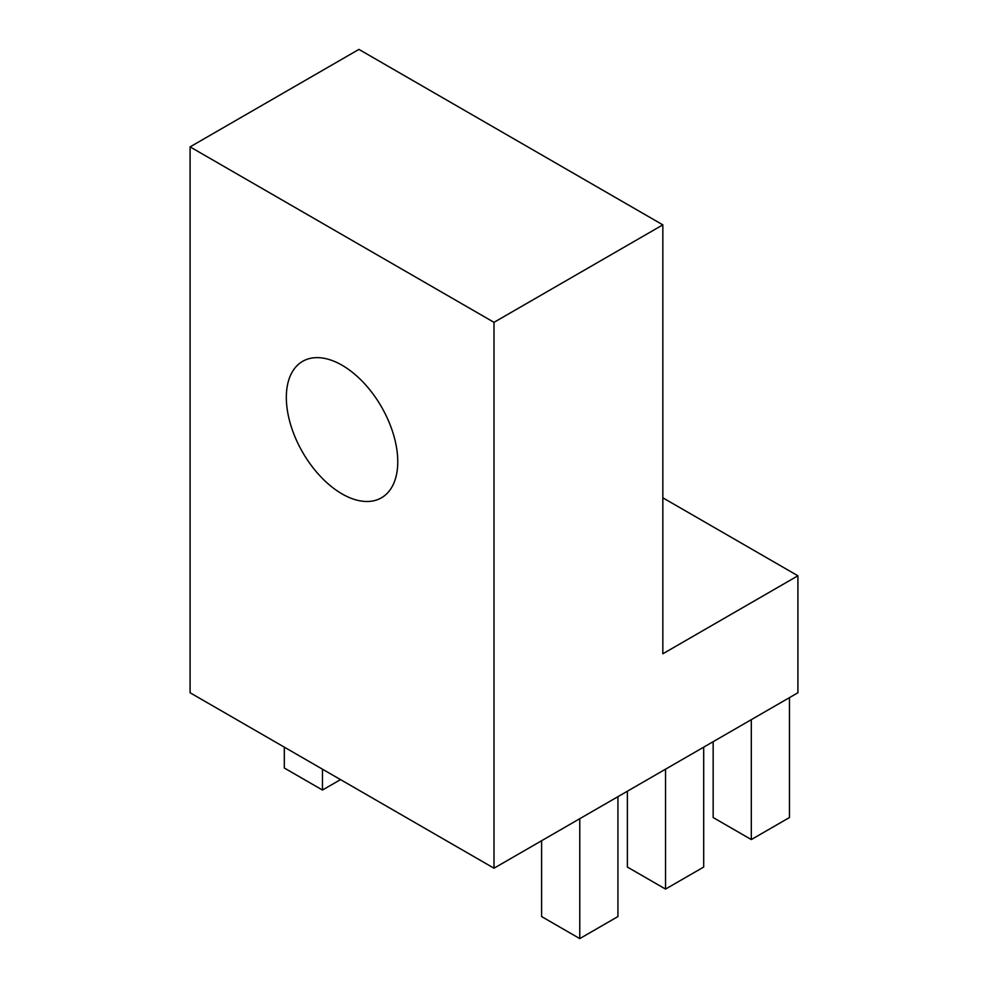 <?xml version="1.0" encoding="UTF-8"?>
<svg xmlns="http://www.w3.org/2000/svg" width="988" height="988" viewBox="0 0 988 988"><rect width="100%" height="100%" fill="white"/><g stroke="black" fill="none" stroke-linecap="round" stroke-linejoin="round"><path stroke-width="1.48" d="M342.046 365.227A78.793 45.497 -120 0 0 302.649 361.324A78.793 45.497 -120 0 0 290.571 424.47A78.793 45.497 -120 0 0 342.046 493.901A78.793 45.497 -120 0 0 381.442 497.804A78.793 45.497 -120 0 0 393.52 434.658A78.793 45.497 -120 0 0 342.046 365.227M190.091 146.879L494 322.335L662.837 224.856L358.928 49.4L190.091 146.879L190.091 692.761L494 868.217L797.909 692.761L797.909 575.782L662.837 497.804M662.837 224.856L662.837 653.772L797.909 575.782M494 322.335L494 868.217M751.312 719.659L751.312 839.565L713.151 817.533L713.151 741.692M751.312 839.565L789.461 817.533L789.461 697.639M665.542 769.183L665.542 889.077L627.38 867.056L627.38 791.215M665.542 889.077L703.691 867.056L703.691 747.15M579.771 818.706L579.771 938.6L541.609 916.568L541.609 840.726M579.771 938.6L617.932 916.568L617.932 796.674M322.459 769.183L322.459 790.042L284.309 768.009L284.309 747.15M322.459 790.042L340.527 779.618"/></g></svg>
